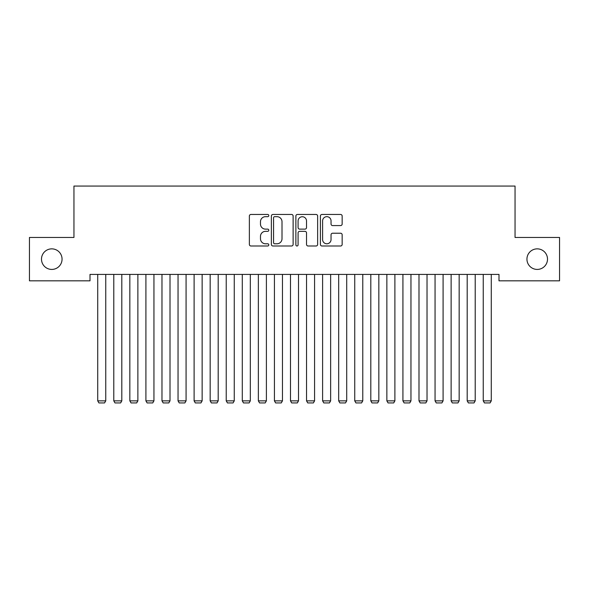 <?xml version="1.0" encoding="UTF-8"?>
<svg xmlns="http://www.w3.org/2000/svg" width="589" height="589" viewBox="0 0 589 589"><rect width="100%" height="100%" fill="white"/><g stroke="black" fill="none" stroke-linecap="round" stroke-linejoin="round"><path stroke-width="0.88" d="M268.798 215.567A1.104 1.104 0 0 0 267.693 214.462L250.943 214.462A1.576 1.576 0 0 0 249.368 216.038L249.368 244.42A1.576 1.576 0 0 0 250.943 245.996L267.693 245.996A1.104 1.104 0 0 0 268.798 244.891A1.104 1.104 0 0 0 267.693 243.787L265.529 243.787A5.043 5.043 0 0 1 260.478 238.744L260.478 236.38A5.043 5.043 0 0 1 265.529 231.33L267.693 231.33A1.104 1.104 0 0 0 268.798 230.233A1.104 1.104 0 0 0 267.693 229.128L265.529 229.128A5.043 5.043 0 0 1 260.478 224.078L260.478 221.714A5.043 5.043 0 0 1 265.529 216.671L267.693 216.671A1.104 1.104 0 0 0 268.798 215.567M526.941 259.145A10.278 10.278 0 0 0 537.22 269.423A10.278 10.278 0 0 0 547.505 259.145A10.278 10.278 0 0 0 537.22 248.86A10.278 10.278 0 0 0 526.941 259.145M41.495 259.145A10.278 10.278 0 0 0 51.78 269.423A10.278 10.278 0 0 0 62.059 259.145A10.278 10.278 0 0 0 51.78 248.86A10.278 10.278 0 0 0 41.495 259.145M340.582 225.58A1.576 1.576 0 0 0 342.157 224.004L342.157 216.038A1.576 1.576 0 0 0 340.582 214.462L321.977 214.462A1.576 1.576 0 0 0 320.401 216.038L320.401 244.42A1.576 1.576 0 0 0 321.977 245.996L340.582 245.996A1.576 1.576 0 0 0 342.157 244.42L342.157 234.805A1.576 1.576 0 0 0 340.582 233.222L332.616 233.222A1.576 1.576 0 0 0 331.04 234.805L331.04 239.568A4.219 4.219 0 0 1 326.821 243.787A4.219 4.219 0 0 1 322.603 239.568L322.603 220.89A4.219 4.219 0 0 1 326.821 216.671A4.219 4.219 0 0 1 331.04 220.89L331.04 224.004A1.576 1.576 0 0 0 332.616 225.58L340.582 225.58M498.993 274.408L90.007 274.408L90.007 280.828L29.45 280.828L29.45 237.455L73.949 237.455L73.949 186.058L515.051 186.058L515.051 237.455L559.55 237.455L559.55 280.828L498.993 280.828L498.993 274.408M293.123 216.038A1.576 1.576 0 0 0 291.54 214.462L272.935 214.462A1.576 1.576 0 0 0 271.36 216.038L271.36 244.42A1.576 1.576 0 0 0 272.935 245.996L291.54 245.996A1.576 1.576 0 0 0 293.123 244.42L293.123 216.038M297.46 214.462L316.065 214.462A1.576 1.576 0 0 1 317.64 216.038L317.64 244.42A1.576 1.576 0 0 1 316.065 245.996L308.099 245.996A1.576 1.576 0 0 1 306.523 244.42L306.523 232.913A1.576 1.576 0 0 0 304.947 231.33L299.661 231.33A1.576 1.576 0 0 0 298.086 232.913L298.086 244.891A1.104 1.104 0 0 1 296.981 245.996A1.104 1.104 0 0 1 295.877 244.891L295.877 216.038A1.576 1.576 0 0 1 297.46 214.462M274.673 216.671A1.104 1.104 0 0 0 273.568 217.775L273.568 242.683A1.104 1.104 0 0 0 274.673 243.787L276.955 243.787A5.043 5.043 0 0 0 282.006 238.744L282.006 221.714A5.043 5.043 0 0 0 276.955 216.671L274.673 216.671M306.523 220.963A4.219 4.219 0 0 0 302.304 216.745A4.219 4.219 0 0 0 298.086 220.963L298.086 227.545A1.576 1.576 0 0 0 299.661 229.128L304.947 229.128A1.576 1.576 0 0 0 306.523 227.545L306.523 220.963M105.755 274.408L105.755 400.859L97.722 400.859L97.722 274.408M105.755 400.859L104.547 402.942L98.923 402.942L97.722 400.859M121.813 274.408L121.813 400.859L113.787 400.859L113.787 274.408M121.813 400.859L120.612 402.942L114.988 402.942L113.787 400.859M137.878 274.408L137.878 400.859L129.845 400.859L129.845 274.408M137.878 400.859L136.677 402.942L131.052 402.942L129.845 400.859M153.943 274.408L153.943 400.859L145.91 400.859L145.91 274.408M153.943 400.859L152.735 402.942L147.117 402.942L145.91 400.859M170.007 274.408L170.007 400.859L161.975 400.859L161.975 274.408M170.007 400.859L168.8 402.942L163.182 402.942L161.975 400.859M186.072 274.408L186.072 400.859L178.04 400.859L178.04 274.408M186.072 400.859L184.865 402.942L179.24 402.942L178.04 400.859M202.137 274.408L202.137 400.859L194.105 400.859L194.105 274.408M202.137 400.859L200.93 402.942L195.305 402.942L194.105 400.859M218.195 274.408L218.195 400.859L210.163 400.859L210.163 274.408M218.195 400.859L216.995 402.942L211.37 402.942L210.163 400.859M234.26 274.408L234.26 400.859L226.228 400.859L226.228 274.408M234.26 400.859L233.06 402.942L227.435 402.942L226.228 400.859M250.325 274.408L250.325 400.859L242.293 400.859L242.293 274.408M250.325 400.859L249.118 402.942L243.5 402.942L242.293 400.859M266.39 274.408L266.39 400.859L258.357 400.859L258.357 274.408M266.39 400.859L265.183 402.942L259.565 402.942L258.357 400.859M282.455 274.408L282.455 400.859L274.422 400.859L274.422 274.408M282.455 400.859L281.248 402.942L275.623 402.942L274.422 400.859M298.513 274.408L298.513 400.859L290.487 400.859L290.487 274.408M298.513 400.859L297.312 402.942L291.688 402.942L290.487 400.859M314.578 274.408L314.578 400.859L306.545 400.859L306.545 274.408M314.578 400.859L313.377 402.942L307.752 402.942L306.545 400.859M330.643 274.408L330.643 400.859L322.61 400.859L322.61 274.408M330.643 400.859L329.435 402.942L323.817 402.942L322.61 400.859M346.707 274.408L346.707 400.859L338.675 400.859L338.675 274.408M346.707 400.859L345.5 402.942L339.882 402.942L338.675 400.859M362.772 274.408L362.772 400.859L354.74 400.859L354.74 274.408M362.772 400.859L361.565 402.942L355.94 402.942L354.74 400.859M378.837 274.408L378.837 400.859L370.805 400.859L370.805 274.408M378.837 400.859L377.63 402.942L372.005 402.942L370.805 400.859M394.895 274.408L394.895 400.859L386.863 400.859L386.863 274.408M394.895 400.859L393.695 402.942L388.07 402.942L386.863 400.859M410.96 274.408L410.96 400.859L402.928 400.859L402.928 274.408M410.96 400.859L409.76 402.942L404.135 402.942L402.928 400.859M427.025 274.408L427.025 400.859L418.993 400.859L418.993 274.408M427.025 400.859L425.818 402.942L420.2 402.942L418.993 400.859M443.09 274.408L443.09 400.859L435.057 400.859L435.057 274.408M443.09 400.859L441.883 402.942L436.265 402.942L435.057 400.859M459.155 274.408L459.155 400.859L451.122 400.859L451.122 274.408M459.155 400.859L457.947 402.942L452.323 402.942L451.122 400.859M475.213 274.408L475.213 400.859L467.187 400.859L467.187 274.408M475.213 400.859L474.012 402.942L468.388 402.942L467.187 400.859M491.278 274.408L491.278 400.859L483.245 400.859L483.245 274.408M491.278 400.859L490.077 402.942L484.452 402.942L483.245 400.859"/></g></svg>
